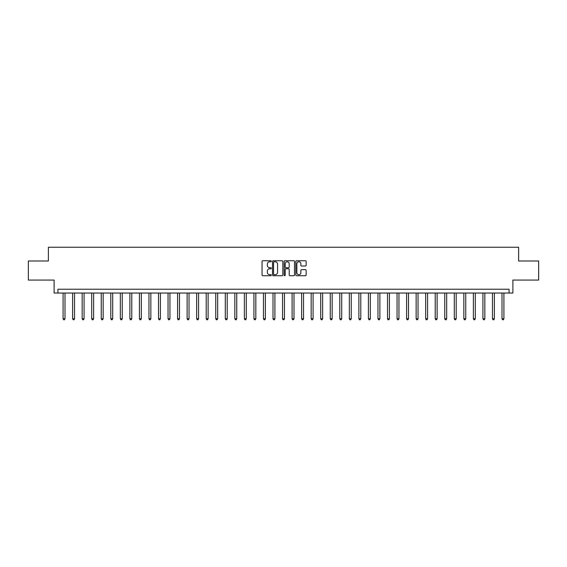 <?xml version="1.0" encoding="UTF-8"?>
<svg xmlns="http://www.w3.org/2000/svg" width="567" height="567" viewBox="0 0 567 567"><rect width="100%" height="100%" fill="white"/><g stroke="black" fill="none" stroke-linecap="round" stroke-linejoin="round"><path stroke-width="0.85" d="M271.288 261.267A0.524 0.524 0 0 0 270.764 260.742L262.805 260.742A0.751 0.751 0 0 0 262.053 261.486L262.053 274.974A0.751 0.751 0 0 0 262.805 275.725L270.764 275.725A0.524 0.524 0 0 0 271.288 275.201A0.524 0.524 0 0 0 270.764 274.676L269.729 274.676A2.396 2.396 0 0 1 267.333 272.28L267.333 271.154A2.396 2.396 0 0 1 269.729 268.758L270.764 268.758A0.524 0.524 0 0 0 271.288 268.234A0.524 0.524 0 0 0 270.764 267.709L269.729 267.709A2.396 2.396 0 0 1 267.333 265.313L267.333 264.187A2.396 2.396 0 0 1 269.729 261.791L270.764 261.791A0.524 0.524 0 0 0 271.288 261.267M305.4 266.022A0.751 0.751 0 0 0 306.145 265.271L306.145 261.486A0.751 0.751 0 0 0 305.4 260.742L296.555 260.742A0.751 0.751 0 0 0 295.804 261.486L295.804 274.974A0.751 0.751 0 0 0 296.555 275.725L305.4 275.725A0.751 0.751 0 0 0 306.145 274.974L306.145 270.409A0.751 0.751 0 0 0 305.4 269.658L301.616 269.658A0.751 0.751 0 0 0 300.864 270.409L300.864 272.67A2.006 2.006 0 0 1 298.859 274.676A2.006 2.006 0 0 1 296.853 272.67L296.853 263.797A2.006 2.006 0 0 1 298.859 261.791A2.006 2.006 0 0 1 300.864 263.797L300.864 265.271A0.751 0.751 0 0 0 301.616 266.022L305.4 266.022M509.067 293.04L512.887 293.04L512.887 280.063L538.65 280.063L538.65 260.983L518.614 260.983L518.614 247.24L48.386 247.24L48.386 260.983L28.35 260.983L28.35 280.063L54.113 280.063L54.113 293.04L509.067 293.04L509.067 289.227L57.933 289.227L57.933 293.04M282.841 261.486A0.751 0.751 0 0 0 282.097 260.742L273.251 260.742A0.751 0.751 0 0 0 272.507 261.486L272.507 274.974A0.751 0.751 0 0 0 273.251 275.725L282.097 275.725A0.751 0.751 0 0 0 282.841 274.974L282.841 261.486M284.903 260.742L293.749 260.742A0.751 0.751 0 0 1 294.493 261.486L294.493 274.974A0.751 0.751 0 0 1 293.749 275.725L289.964 275.725A0.751 0.751 0 0 1 289.213 274.974L289.213 269.509A0.751 0.751 0 0 0 288.461 268.758L285.952 268.758A0.751 0.751 0 0 0 285.208 269.509L285.208 275.201A0.524 0.524 0 0 1 284.684 275.725A0.524 0.524 0 0 1 284.159 275.201L284.159 261.486A0.751 0.751 0 0 1 284.903 260.742M274.081 261.791A0.524 0.524 0 0 0 273.556 262.315L273.556 274.152A0.524 0.524 0 0 0 274.081 274.676L275.165 274.676A2.396 2.396 0 0 0 277.561 272.28L277.561 264.187A2.396 2.396 0 0 0 275.165 261.791L274.081 261.791M289.213 263.832A2.006 2.006 0 0 0 287.207 261.826A2.006 2.006 0 0 0 285.208 263.832L285.208 266.958A0.751 0.751 0 0 0 285.952 267.709L288.461 267.709A0.751 0.751 0 0 0 289.213 266.958L289.213 263.832M63.086 293.04L63.086 318.767L64.992 318.767L64.992 293.04M64.992 318.767L64.418 319.76L63.653 319.76L63.086 318.767M72.626 293.04L72.626 318.767L74.532 318.767L74.532 293.04M74.532 318.767L73.958 319.76L73.2 319.76L72.626 318.767M82.165 293.04L82.165 318.767L84.072 318.767L84.072 293.04M84.072 318.767L83.505 319.76L82.739 319.76L82.165 318.767M91.705 293.04L91.705 318.767L93.619 318.767L93.619 293.04M93.619 318.767L93.045 319.76L92.279 319.76L91.705 318.767M101.252 293.04L101.252 318.767L103.159 318.767L103.159 293.04M103.159 318.767L102.584 319.76L101.819 319.76L101.252 318.767M110.792 293.04L110.792 318.767L112.698 318.767L112.698 293.04M112.698 318.767L112.124 319.76L111.366 319.76L110.792 318.767M120.332 293.04L120.332 318.767L122.245 318.767L122.245 293.04M122.245 318.767L121.671 319.76L120.906 319.76L120.332 318.767M129.878 293.04L129.878 318.767L131.785 318.767L131.785 293.04M131.785 318.767L131.211 319.76L130.445 319.76L129.878 318.767M139.418 293.04L139.418 318.767L141.325 318.767L141.325 293.04M141.325 318.767L140.751 319.76L139.992 319.76L139.418 318.767M148.958 293.04L148.958 318.767L150.865 318.767L150.865 293.04M150.865 318.767L150.298 319.76L149.532 319.76L148.958 318.767M158.505 293.04L158.505 318.767L160.411 318.767L160.411 293.04M160.411 318.767L159.837 319.76L159.072 319.76L158.505 318.767M168.045 293.04L168.045 318.767L169.951 318.767L169.951 293.04M169.951 318.767L169.377 319.76L168.619 319.76L168.045 318.767M177.584 293.04L177.584 318.767L179.491 318.767L179.491 293.04M179.491 318.767L178.924 319.76L178.158 319.76L177.584 318.767M187.124 293.04L187.124 318.767L189.038 318.767L189.038 293.04M189.038 318.767L188.464 319.76L187.698 319.76L187.124 318.767M196.671 293.04L196.671 318.767L198.578 318.767L198.578 293.04M198.578 318.767L198.003 319.76L197.238 319.76L196.671 318.767M206.211 293.04L206.211 318.767L208.117 318.767L208.117 293.04M208.117 318.767L207.543 319.76L206.785 319.76L206.211 318.767M215.751 293.04L215.751 318.767L217.664 318.767L217.664 293.04M217.664 318.767L217.09 319.76L216.325 319.76L215.751 318.767M225.297 293.04L225.297 318.767L227.204 318.767L227.204 293.04M227.204 318.767L226.63 319.76L225.864 319.76L225.297 318.767M234.837 293.04L234.837 318.767L236.744 318.767L236.744 293.04M236.744 318.767L236.17 319.76L235.411 319.76L234.837 318.767M244.377 293.04L244.377 318.767L246.284 318.767L246.284 293.04M246.284 318.767L245.717 319.76L244.951 319.76L244.377 318.767M253.917 293.04L253.917 318.767L255.83 318.767L255.83 293.04M255.83 318.767L255.256 319.76L254.491 319.76L253.917 318.767M263.464 293.04L263.464 318.767L265.37 318.767L265.37 293.04M265.37 318.767L264.796 319.76L264.038 319.76L263.464 318.767M273.003 293.04L273.003 318.767L274.91 318.767L274.91 293.04M274.91 318.767L274.343 319.76L273.577 319.76L273.003 318.767M282.543 293.04L282.543 318.767L284.457 318.767L284.457 293.04M284.457 318.767L283.883 319.76L283.117 319.76L282.543 318.767M292.09 293.04L292.09 318.767L293.997 318.767L293.997 293.04M293.997 318.767L293.423 319.76L292.657 319.76L292.09 318.767M301.63 293.04L301.63 318.767L303.536 318.767L303.536 293.04M303.536 318.767L302.962 319.76L302.204 319.76L301.63 318.767M311.17 293.04L311.17 318.767L313.083 318.767L313.083 293.04M313.083 318.767L312.509 319.76L311.744 319.76L311.17 318.767M320.716 293.04L320.716 318.767L322.623 318.767L322.623 293.04M322.623 318.767L322.049 319.76L321.283 319.76L320.716 318.767M330.256 293.04L330.256 318.767L332.163 318.767L332.163 293.04M332.163 318.767L331.589 319.76L330.83 319.76L330.256 318.767M339.796 293.04L339.796 318.767L341.703 318.767L341.703 293.04M341.703 318.767L341.136 319.76L340.37 319.76L339.796 318.767M349.336 293.04L349.336 318.767L351.249 318.767L351.249 293.04M351.249 318.767L350.675 319.76L349.91 319.76L349.336 318.767M358.883 293.04L358.883 318.767L360.789 318.767L360.789 293.04M360.789 318.767L360.215 319.76L359.457 319.76L358.883 318.767M368.422 293.04L368.422 318.767L370.329 318.767L370.329 293.04M370.329 318.767L369.762 319.76L368.997 319.76L368.422 318.767M377.962 293.04L377.962 318.767L379.876 318.767L379.876 293.04M379.876 318.767L379.302 319.76L378.536 319.76L377.962 318.767M387.509 293.04L387.509 318.767L389.416 318.767L389.416 293.04M389.416 318.767L388.842 319.76L388.076 319.76L387.509 318.767M397.049 293.04L397.049 318.767L398.955 318.767L398.955 293.04M398.955 318.767L398.381 319.76L397.623 319.76L397.049 318.767M406.589 293.04L406.589 318.767L408.495 318.767L408.495 293.04M408.495 318.767L407.928 319.76L407.163 319.76L406.589 318.767M416.135 293.04L416.135 318.767L418.042 318.767L418.042 293.04M418.042 318.767L417.468 319.76L416.702 319.76L416.135 318.767M425.675 293.04L425.675 318.767L427.582 318.767L427.582 293.04M427.582 318.767L427.008 319.76L426.249 319.76L425.675 318.767M435.215 293.04L435.215 318.767L437.122 318.767L437.122 293.04M437.122 318.767L436.555 319.76L435.789 319.76L435.215 318.767M444.755 293.04L444.755 318.767L446.668 318.767L446.668 293.04M446.668 318.767L446.094 319.76L445.329 319.76L444.755 318.767M454.302 293.04L454.302 318.767L456.208 318.767L456.208 293.04M456.208 318.767L455.634 319.76L454.876 319.76L454.302 318.767M463.841 293.04L463.841 318.767L465.748 318.767L465.748 293.04M465.748 318.767L465.181 319.76L464.416 319.76L463.841 318.767M473.381 293.04L473.381 318.767L475.295 318.767L475.295 293.04M475.295 318.767L474.721 319.76L473.955 319.76L473.381 318.767M482.928 293.04L482.928 318.767L484.835 318.767L484.835 293.04M484.835 318.767L484.261 319.76L483.495 319.76L482.928 318.767M492.468 293.04L492.468 318.767L494.374 318.767L494.374 293.04M494.374 318.767L493.8 319.76L493.042 319.76L492.468 318.767M502.008 293.04L502.008 318.767L503.914 318.767L503.914 293.04M503.914 318.767L503.347 319.76L502.582 319.76L502.008 318.767"/></g></svg>
